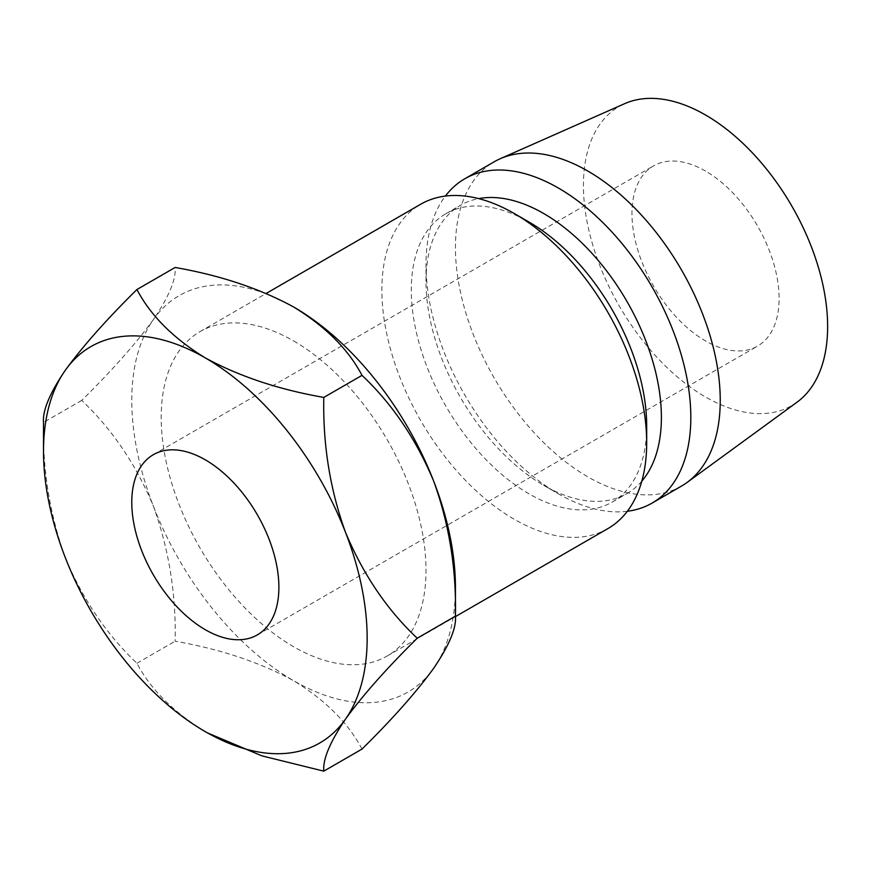 <?xml version="1.0" encoding="UTF-8"?>
<svg xmlns="http://www.w3.org/2000/svg" width="870" height="870" viewBox="0 0 870 870"><rect width="100%" height="100%" fill="white"/><g stroke="black" fill="none" stroke-linecap="round" stroke-linejoin="round"><path stroke-width="0.65" stroke-dasharray="4.35 3.26" d="M705.537 171.064A104.03 60.063 -120 0 0 653.522 165.909A104.03 60.063 -120 0 0 637.569 249.266A104.03 60.063 -120 0 0 705.537 340.942A104.03 60.063 -120 0 0 757.553 346.097A104.03 60.063 -120 0 0 773.495 262.729A104.03 60.063 -120 0 0 705.537 171.064M293.603 340.942A187.257 108.108 60 0 1 415.925 505.948A187.257 108.108 60 0 1 387.226 655.991A187.257 108.108 60 0 1 293.603 646.725A187.257 108.108 60 0 1 171.27 481.708A187.257 108.108 60 0 1 199.98 331.666A187.257 108.108 60 0 1 293.603 340.942M607.902 528.59A187.257 108.108 60 0 1 514.279 519.314A187.257 108.108 60 0 1 391.957 354.308A187.257 108.108 60 0 1 420.656 204.254M646.682 425.876A166.442 96.102 60 0 1 612.208 502.077A166.442 96.102 60 0 1 528.993 493.834A166.442 96.102 60 0 1 420.253 347.163A166.442 96.102 60 0 1 445.766 213.781A166.442 96.102 60 0 1 528.993 222.024M641.81 481.143A166.442 96.102 60 0 1 626.922 493.584A166.442 96.102 60 0 1 543.706 485.34L558.409 493.834A187.257 108.108 60 0 1 426.006 264.502A187.257 108.108 60 0 1 445.364 196.087M627.335 511.277A187.257 108.108 60 0 1 558.409 493.834L543.706 485.34A166.442 96.102 60 0 1 426.006 281.488A166.442 96.102 60 0 1 460.48 205.287A166.442 96.102 60 0 1 478.696 198.61M681.46 486.112A187.257 108.108 60 0 1 587.837 476.847A187.257 108.108 60 0 1 465.515 311.841A187.257 108.108 60 0 1 494.214 161.787M797.05 402.179A172.684 99.702 60 0 1 705.537 397.003A172.684 99.702 60 0 1 591.328 239.968A172.684 99.702 60 0 1 624.703 103.65M293.603 306.958A228.864 132.131 -120 0 0 153.457 319.486A228.864 132.131 -120 0 0 153.457 506.351A228.864 132.131 -120 0 0 293.603 680.699A228.864 132.131 -120 0 0 433.749 668.182A228.864 132.131 -120 0 0 455.434 587.261M361.996 749.092C348.37 723.09 325.565 700.296 293.603 680.699C259.608 662.222 220.121 649.063 175.131 641.212C176.24 594.688 169.008 549.731 153.457 506.351C136.09 464.613 112.176 429.291 81.704 400.396C111.893 370.674 135.807 343.693 153.457 319.486C168.91 296.692 176.131 279.357 175.131 267.471M81.704 400.396L43.5 422.45C42.402 468.973 49.623 513.931 65.185 557.311C82.541 599.049 106.466 634.371 136.938 663.266C150.564 689.268 173.358 712.062 205.331 731.659M136.938 663.266L175.131 641.212M153.316 454.705L653.522 165.909M387.226 655.991L455.434 616.612M612.208 502.077L626.922 493.584M426.006 281.488L426.006 264.502M445.766 213.781L460.48 205.287M199.98 331.666L266.198 293.429M257.346 634.882L757.553 346.097"/><path stroke-width="1.3" d="M205.331 459.849A104.03 60.063 -120 0 0 153.316 454.705A104.03 60.063 -120 0 0 137.373 538.062A104.03 60.063 -120 0 0 205.331 629.728A104.03 60.063 -120 0 0 257.346 634.882A104.03 60.063 -120 0 0 273.289 551.526A104.03 60.063 -120 0 0 205.331 459.849M646.682 442.863L646.682 425.876A166.442 96.102 60 0 0 528.993 222.024L514.279 213.531A187.257 108.108 60 0 1 646.682 442.863A187.257 108.108 60 0 1 607.902 528.59L455.434 616.612M478.696 198.61A166.442 96.102 60 0 1 543.706 213.531A166.442 96.102 60 0 1 647.389 345.009A166.442 96.102 60 0 1 641.81 481.143M445.364 196.087A187.257 108.108 60 0 1 464.787 178.774A187.257 108.108 60 0 1 558.409 188.05A187.257 108.108 60 0 1 680.742 353.057A187.257 108.108 60 0 1 652.043 503.11A187.257 108.108 60 0 1 627.335 511.277M464.787 178.774L494.214 161.787A187.257 108.108 60 0 1 500.185 158.753A187.257 108.108 60 0 1 587.837 171.064A187.257 108.108 60 0 1 708.539 330.785A187.257 108.108 60 0 1 687.082 482.458A187.257 108.108 60 0 1 681.46 486.112L652.043 503.11M500.185 158.753L624.703 103.65A172.684 99.702 60 0 1 705.537 115.003A172.684 99.702 60 0 1 816.843 262.305A172.684 99.702 60 0 1 797.05 402.179L687.082 482.458M136.938 289.525L175.131 267.471C220.175 275.344 259.662 288.503 293.603 306.958A228.864 132.131 60 0 1 433.749 481.306C449.203 524.153 456.435 569.111 455.434 616.167C456.532 627.825 449.311 645.159 433.749 668.182C416.382 692.074 392.468 719.044 361.996 749.092L323.803 771.146C322.694 759.488 329.926 742.154 345.477 719.142A228.864 132.131 -120 0 0 345.477 532.277A228.864 132.131 -120 0 0 205.331 357.929A228.864 132.131 -120 0 0 65.185 370.446A228.864 132.131 -120 0 0 43.5 451.356A228.864 132.131 -120 0 0 65.185 557.311A228.864 132.131 -120 0 0 205.331 731.659A228.864 132.131 -120 0 0 345.477 719.142C362.844 695.239 386.758 668.269 417.23 638.221C387.041 609.772 363.116 574.45 345.477 532.277C330.024 489.429 322.803 444.483 323.803 397.416C278.759 389.542 239.272 376.384 205.331 357.929C173.337 338.299 150.532 315.505 136.938 289.525C106.738 319.257 82.824 346.227 65.185 370.446C49.731 393.24 42.499 410.575 43.5 422.45L43.5 451.356M417.23 638.221L455.434 616.167L455.434 587.261A228.864 132.131 -120 0 0 433.749 481.306C416.11 439.132 392.196 403.81 361.996 375.361C348.392 349.392 325.597 326.587 293.603 306.958M266.198 293.429L420.656 204.254A187.257 108.108 60 0 1 514.279 213.531L528.993 222.024M207.658 732.986L261.816 755.834L323.803 771.146M323.803 397.416L361.996 375.361"/></g></svg>
